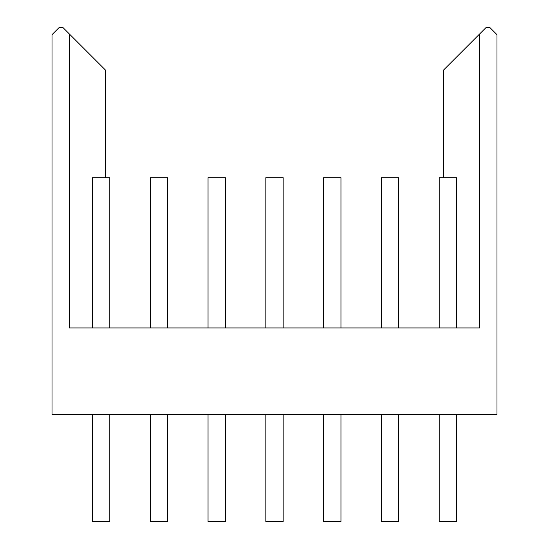 <?xml version="1.0" encoding="UTF-8"?>
<svg xmlns="http://www.w3.org/2000/svg" width="549" height="549" viewBox="0 0 549 549"><rect width="100%" height="100%" fill="white"/><g stroke="black" fill="none" stroke-linecap="round" stroke-linejoin="round"><path stroke-width="0.82" d="M439.2 414.639L439.2 521.55L456.535 521.55L456.535 414.639L456.535 521.55M92.465 414.639L92.465 521.55L109.8 521.55L109.8 414.639L109.8 521.55M150.254 414.639L150.254 521.55L167.589 521.55L167.589 414.639L167.589 521.55M208.044 414.639L208.044 521.55L225.378 521.55L225.378 414.639M265.833 414.639L265.833 521.55L283.167 521.55L283.167 414.639M323.622 414.639L323.622 521.55L340.956 521.55L340.956 414.639L340.956 521.55M381.411 414.639L381.411 521.55L398.746 521.55L398.746 414.639L398.746 521.55M109.8 327.952L109.8 177.704L92.465 177.704L92.465 327.952M167.589 327.952L167.589 177.704L150.254 177.704L150.254 327.952L150.254 177.704M225.378 327.952L225.378 177.704L208.044 177.704L208.044 327.952L208.044 177.704M283.167 327.952L283.167 177.704L265.833 177.704L265.833 327.952M340.956 327.952L340.956 177.704L323.622 177.704L323.622 327.952M398.746 327.952L398.746 177.704L381.411 177.704L381.411 327.952L381.411 177.704M456.535 327.952L456.535 177.704L439.2 177.704L439.2 327.952L439.2 177.704M443.537 177.704L443.537 70.073L486.153 27.45L489.763 27.45L496.989 34.676L496.989 414.639L52.011 414.639L52.011 34.676L59.237 27.45L62.847 27.45L105.463 70.073L105.463 177.704M479.654 33.949L479.654 327.952L69.346 327.952L69.346 33.949"/></g></svg>
